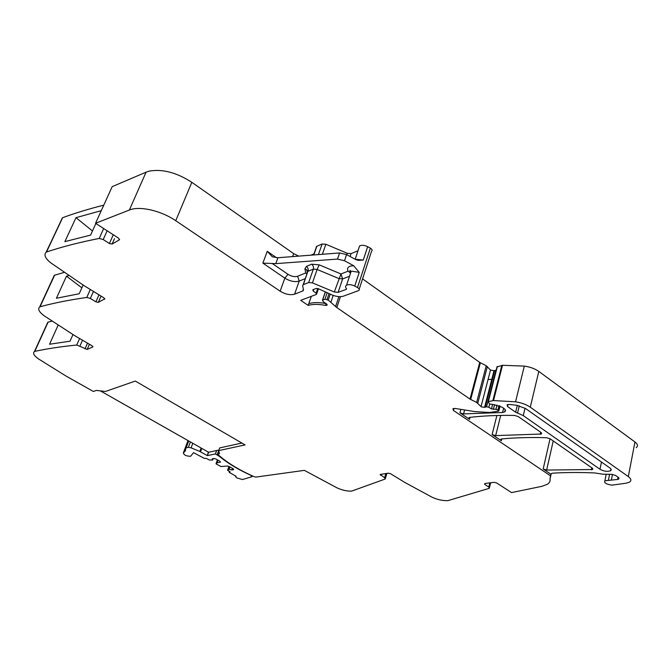 <?xml version="1.0" encoding="UTF-8"?>
<svg xmlns="http://www.w3.org/2000/svg" width="671" height="671" viewBox="0 0 671 671"><rect width="100%" height="100%" fill="white"/><g stroke="black" fill="none" stroke-linecap="round" stroke-linejoin="round"><path stroke-width="1.01" d="M51.843 321.191L47.817 322.197L34.481 351.487C32.535 353.089 33.852 355.546 38.415 358.859L66.169 376.129L93.336 391.47L96.389 390.405L105.431 391.487L135.307 381.061L245.058 444.907L218.729 450.593L219.442 453.663L217.396 454.141L220.558 456.775C229.046 463.854 240.067 470.413 253.621 476.46L255.601 477.123L304.374 470.363L337.077 487.892C342.403 490.258 347.251 491.331 351.638 491.113L385.154 479.044L384.626 477.727L380.147 474.456L388.324 473.172L390.572 473.718L404.789 482.441L432.032 497.203C437.534 499.685 442.818 500.834 447.867 500.65L489.31 488.312L488.807 487.037L484.722 484.412L484.823 483.514L494.166 482.332L496.607 482.927L511.545 492.589L541.9 486.324L547.393 484.269C549.532 482.868 550.413 481.099 550.035 478.977L550.514 475.84L453.437 410.442L452.908 408.698L455.332 408.48L474.875 411.608L489.486 412.472L498.528 411.155L498.628 410.35L495.953 409.318L491.466 408.891L488.815 407.263L486.576 406.802L484.546 407.339L481.333 406.869L476.645 402.424L470.027 399.111L336.808 307.561L328.22 300.08L324.965 299.207L322.491 300.138L323.137 301.556L326.861 304.206L326.936 305.297L325.51 305.406C318.624 304.055 312.845 304.064 308.182 305.406L311.31 296.364M63.955 272.476L54.301 275.303L39.706 306.907C37.542 308.92 38.96 311.839 43.967 315.664L74.355 335.425L92.112 345.842L92.766 347.008L92.933 346.613M103.77 205.167C88.731 208.949 75.018 213.126 62.629 217.706L46.123 252.212C43.674 254.795 45.217 258.335 50.753 262.831L84.328 285.821L103.913 297.84L104.617 299.232L104.819 298.763M112.174 186.664L146.085 172.162L129.36 210.04L95.55 223.275L112.174 186.664M298.696 256.121L293.663 253.638L191.822 182.319C176.725 172.581 162.583 168.832 149.373 171.088L146.085 172.162M313.986 253.848L310.891 255.173M357.953 250.803L351.076 253.613L347.318 253.311L325.846 244.261L322.122 243.976L316.603 246.391L316.083 247.507M359.211 289.142L371.549 251.264C372.573 250.35 372.179 249.31 370.35 248.144L367.666 246.676C364.454 245.116 361.753 244.881 359.564 245.955L358.742 248.438M496.188 370.082L493.973 370.728L490.501 370.056L486.223 365.745L479.731 362.415L362.558 278.859M493.999 370.711L484.571 407.322M488.052 379.518L491.784 379.316M636.2 447.683C638.188 446.081 637.777 444.185 634.959 441.979L538.805 371.415C534.93 368.698 530.098 366.928 524.311 366.106L502.512 365.276L496.985 366.995M618.008 477.173L617.563 479.438L618.771 479.069L618.368 477.425L615.559 475.445L611.709 474.347L602.743 474.187L594.791 472.938C579.559 472.292 565.468 472.376 552.527 473.181L551.218 473.651L550.514 475.84M617.563 479.438L604.89 480.788C603.833 482.785 606.165 484.236 611.877 485.141L626.177 483.204L629.633 482.046C631.621 480.57 631.185 478.742 628.316 476.586L530.275 407.196C526.316 404.512 521.417 402.717 515.554 401.812L493.529 400.562L488.085 401.677L489.679 404.034L493.781 404.571L502.243 407.255L503.82 408.354C505.682 409.755 505.984 410.929 504.726 411.86L502.545 412.497L463.569 413.915L459.945 412.824L469.532 419.3L469.021 417.614L469.943 417.337C483.372 415.802 498.209 415.164 514.456 415.424L518.213 416.548L540.96 432.401L541.371 434.02L495.668 435.605L492.103 434.531L501.338 440.755L500.86 439.203L501.858 438.918C515.378 437.651 530.258 437.249 546.488 437.71L550.178 438.826L592.225 468.115L592.585 469.532L546.647 470.052L543.174 468.995L550.874 474.196M317.76 288.438L316.142 293.16L316.469 294.401L300.717 300.348L308.182 305.406M316.142 293.16L313.156 291.013L312.829 289.755L316.167 288.471L318.784 288.916L332.145 294.997C336.557 296.716 340.34 297.094 343.51 296.121L358.759 290.543C359.782 289.687 359.354 288.689 357.484 287.532L354.749 286.064C351.47 284.504 348.735 284.219 346.546 285.209C345.322 286.031 345.263 287.138 346.379 288.538L346.211 289.377L338.117 292.363L334.317 291.994L312.443 282.885L308.677 282.525L303.158 284.73L302.655 285.787L303.502 289.855L303.015 290.887L294.586 294.175C290.233 295.349 285.418 294.351 280.151 291.189L175.752 220.717C161.107 210.602 139.568 205.703 129.36 210.04M334.317 291.994L340.96 273.961L348.123 271.168C346.899 268.803 347.645 267.125 350.354 266.119L353.642 265.699L344.508 260.742L346.58 254.586L355.689 259.543L358.239 260.365L363.271 260.054L355.185 259.266L359.564 245.955M353.642 265.699L359.237 272.367L354.749 286.064M107.142 230.782L103.225 239.539L109.407 243.506L112.107 244.059L119.329 239.891L118.574 238.18L95.55 223.275M103.225 239.539L99.224 238.448C79.95 242.223 62.722 246.634 47.549 251.667L46.123 252.212M95.878 223.485L90.602 235.093L64.861 241.635L75.991 217.664L92.472 230.983M101.271 210.669L75.991 217.664M104.827 298.796L98.31 302.361L95.903 301.833L90.35 298.452L86.785 297.446C69.767 299.878 54.502 302.898 40.973 306.504L39.706 306.907M83.112 285.074L79.228 293.755L56.414 298.243L66.479 276.175L81.87 287.851M68.576 275.664L66.479 276.175M92.766 347.008L87.188 349.398L76.754 345.028C61.531 346.538 47.817 348.593 35.622 351.193L34.489 351.478L47.817 322.197M72.946 334.594L70.027 341.195L49.545 344.24L58.058 325.334M218.729 450.593L219.694 447.918L241.87 443.053M515.647 412.212L523.271 415.601L599.983 469.264C603.908 471.369 607.448 471.847 610.593 470.707C611.575 469.977 611.356 469.071 609.939 468.006L525.519 408.505L516.813 405.301L509.264 404.428L507.1 404.756L507.536 406.551L515.647 412.212L517.307 405.385M344.508 260.742L337.488 259.09L275.773 263.636L262.864 263.116L284.84 278.138L280.151 291.189M346.58 254.586L339.576 252.95L337.488 259.09M262.864 263.116L267.259 251.315L272.351 256.808L277.937 257.731L339.576 252.95M350.128 272.812L348.123 271.168L350.648 272.829M100.373 390.883L208.622 452.262L207.414 455.617L215.441 453.906L216.666 450.518M207.414 455.617L208.27 452.061M235.68 476.016L235.487 476.527L236.829 477.92L242.474 479.547L252.002 476.687L250.744 475.261L248.329 474.145C236.611 468.593 226.983 462.68 219.459 456.397L219.576 456.054M235.513 476.511L236.049 476.225L229.432 472.501L229.105 472.023L230.136 471.822L227.57 470.237L229.13 469.281L229.96 466.949M229.549 466.714L228.601 469.381M229.13 469.281L231.847 469.96L233.642 469.633L233.315 468.844L229.18 466.504L227.259 466.018L221.019 466.546L216.213 463.98L217.043 462.856L220.449 462.176L220.105 461.371L215.911 458.998L213.982 458.511L212.212 458.88L212.724 460.021L209.402 460.004L206.425 458.461L204.244 458.335L193.533 452.665L190.606 456.272C186.421 456.23 184.005 455.106 183.368 452.917L185.381 450.811L185.884 447.96L188.366 447.356L191.092 447.842L192.795 443.288M232.418 468.341L231.847 469.96M218 460.18L217.043 462.856M213.21 458.67L212.724 460.021M188.291 440.73L183.829 452.606M201.099 447.993L199.824 451.44L191.092 447.842M199.824 451.44L207.029 455.45M215.441 453.906L219.459 456.397M208.622 452.262L218.931 450.031M385.833 473.541L384.626 477.727M380.793 474.305L380.524 475.227M489.838 482.885L488.807 487.037M484.948 483.497L484.722 484.412M551.226 473.642L550.035 478.977M612.464 474.397L611.323 480.151M609.578 474.305L608.396 480.218M634.959 441.979L628.316 476.586M538.805 371.415L530.275 407.196M524.311 366.106L515.554 401.812M502.512 365.276L493.529 400.562M501.833 365.368L492.85 400.646M497.37 366.441L488.362 401.568M503.611 408.211L502.545 412.497M464.617 409.964L463.569 413.915M460.876 409.369L459.945 412.824M550.052 438.733L543.174 468.995M453.99 408.413L453.437 410.442M470.052 417.32L469.532 419.3M496.892 415.5L492.103 434.531M501.791 438.926L501.338 440.755M499.736 405.921L498.628 410.35M499.014 405.645L497.949 409.88M497.035 405.049L495.953 409.318M494.552 404.63L493.353 409.385M492.522 404.739L491.466 408.891M489.645 404.001L488.815 407.263M495.986 370.115L486.576 406.802M494.678 370.426L485.259 407.071M490.501 370.056L481.032 406.626M487.339 366.542L477.786 403.212M486.223 365.745L476.645 402.424M480.361 362.793L470.673 399.48M479.731 362.415L470.027 399.111M340.432 296.649L336.808 307.561M338.905 296.624L335.592 306.572M333.185 295.399L330.979 301.975M330.207 294.192L328.22 300.08M329 293.688L327.037 299.492M327.104 292.9L324.965 299.207M325.326 292.162L322.634 300.063M326.123 303.544L325.51 305.406M326.106 303.594C319.228 302.26 313.458 302.269 308.803 303.619M313.651 289.587L313.156 291.013M370.35 248.144L357.484 287.532M367.666 246.676L363.271 260.054M351.076 253.613L350.111 256.507M347.318 253.311L346.84 254.728M325.846 244.261L322.374 254.284M322.122 243.976L318.423 254.586M316.855 246.257L313.81 254.946M293.663 253.638L292.598 256.59M191.822 182.319L175.752 220.717M267.259 251.315L276.569 257.756M109.407 243.506L113.29 234.758M103.678 228.534L99.224 238.448M62.629 217.706L46.5 252.019M93.454 291.424L90.35 298.452M95.903 301.833L98.981 294.812M90.308 289.495L86.785 297.446M54.645 275.144L40.042 306.756M79.975 345.959L82.491 340.197M85.016 348.895L87.515 343.141M79.614 338.511L76.754 345.028M48.111 322.088L34.783 351.369M540.751 432.25L540.264 434.338M500.717 415.416L495.668 435.605M591.78 467.804L591.352 469.851M553.223 440.939L546.647 470.052M359.237 272.367L351.889 271.201L351.067 271.562L350.27 273.969M294.586 294.175L299.216 281.065C294.871 282.29 290.073 281.308 284.84 278.138L288.002 274.322L272.149 263.435M288.002 274.322C291.499 276.444 294.695 277.098 297.597 276.267L305.741 272.938L306.865 274.145M319.195 264.844L317.106 269.457L338.838 278.549L342.621 278.893L340.96 273.961L319.195 264.844L311.688 264.189L306.429 266.379L304.919 268.803L305.741 272.938L307.008 273.76M277.937 257.731L275.773 263.636M119.329 239.891L119.581 239.321M114.506 238.633L112.107 244.059L114.506 238.633M98.31 302.361L101.061 296.087M87.188 349.398L89.411 344.257M346.454 288.639L346.211 289.377M338.117 292.363L342.621 278.893L349.516 276.251M306.429 266.379C308.006 267.704 308.559 269.339 308.081 271.277L313.357 269.121L317.106 269.457L312.443 282.885M311.688 264.189C313.273 265.531 313.827 267.175 313.357 269.121L308.677 282.525M307.368 272.72L303.409 284.605M303.376 289.243L302.755 291.013M297.597 276.267L299.216 281.065L305.297 278.624M519.312 405.804L517.551 413.059M508.056 404.454L507.536 406.551M601.459 462.034L599.983 469.264M525.049 408.186L523.271 415.601M307.477 271.721L306.739 269.767L304.919 268.803M307.092 273.5L305.741 272.938M217.597 454.066L218.771 450.803M229.415 471.419L229.214 471.99M227.57 470.237L228.92 466.437M216.037 463.736L217.429 459.861M185.892 447.96L188.551 440.881L185.884 447.96M188.719 440.973L186.127 447.867M188.366 447.356L190.396 441.929M200.528 451.776L201.778 448.379M386.882 473.39L385.406 478.457M490.677 482.776L489.469 487.666M618.981 478.012L618.771 479.069M606.207 474.246L604.89 480.788M497.094 366.551L488.085 401.677M505.246 409.78L504.726 411.86M500.063 406.064L498.914 410.635M325.217 292.111L322.491 300.138M327.163 304.626L326.936 305.297M318.423 288.706L316.687 293.781M316.603 246.391L313.6 254.963M62.395 217.823L46.265 252.12M54.368 275.261L39.774 306.865M541.606 433.03L541.371 434.02M592.77 468.643L592.585 469.532M349.834 271.94L350.077 270.346L351.067 271.562L346.546 285.209M346.521 288.765L346.337 289.31M307.343 272.803L306.739 269.767L307.83 271.403L303.158 284.73M303.451 289.629L303.015 290.887M610.937 468.97L610.593 470.707M349.843 271.948L350.262 272.392M218.88 450.04L217.396 454.141M235.664 476.007L235.487 476.527M229.339 471.369L229.105 472.023M187.989 440.562L183.46 452.623M188.333 440.755L184.055 452.162M185.641 448.773L184.55 451.658M185.59 449.427L184.961 451.113M185.448 450.04L185.263 450.526M185.632 449.469L185.473 449.897M188.467 440.83L185.582 448.53M252.288 475.865L252.128 476.326"/></g></svg>
